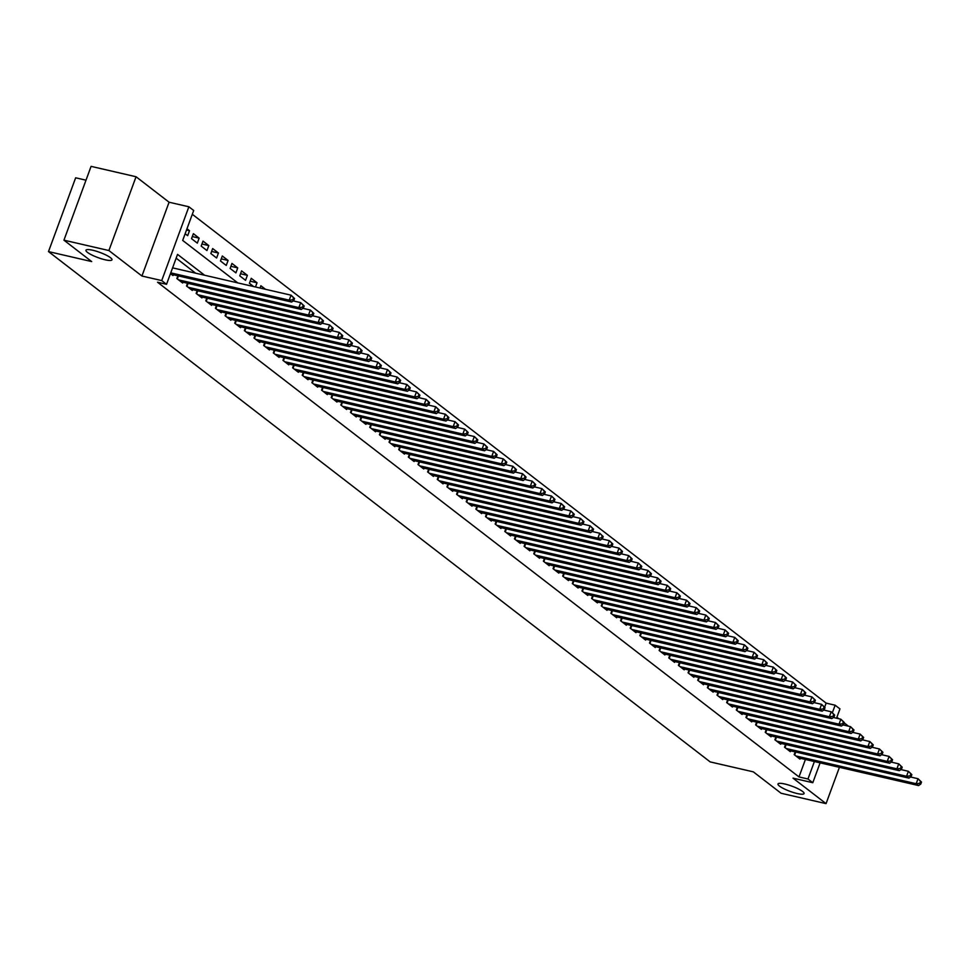 <?xml version="1.0" encoding="UTF-8"?>
<svg xmlns="http://www.w3.org/2000/svg" width="970" height="970" viewBox="0 0 970 970"><rect width="100%" height="100%" fill="white"/><g stroke="black" fill="none" stroke-linecap="round" stroke-linejoin="round"><path stroke-width="1.45" d="M784.863 784.015A13.883 2.764 20.2 0 1 798.14 788.804A13.883 2.764 20.2 0 1 804.057 793.569A13.883 2.764 20.2 0 1 797.207 793.533A13.883 2.764 20.2 0 1 783.918 788.743A13.883 2.764 20.2 0 1 778.001 783.978A13.883 2.764 20.2 0 1 784.863 784.015M92.78 250.26A13.883 2.764 20.2 0 1 106.069 255.061A13.883 2.764 20.2 0 1 111.986 259.815A13.883 2.764 20.2 0 1 105.124 259.79A13.883 2.764 20.2 0 1 91.847 254.989A13.883 2.764 20.2 0 1 85.93 250.236A13.883 2.764 20.2 0 1 92.78 250.26M824.658 707.142L826.137 703.117L835.134 705.202L839.959 708.912L836.54 718.212M848.471 726.178L844.203 722.893M838.82 718.734L836.892 717.242M86.003 180.19L75.648 177.801L48.5 251.594L710.198 761.911L753.363 771.865L781.092 793.254L826.052 803.633L839.426 767.306M48.5 251.594L91.665 261.56L63.935 240.172L91.083 166.367L136.055 176.746L108.895 250.539L141.935 276.013L161.723 280.585L188.871 206.78L193.697 210.502L182.687 240.427L237.747 282.888M141.935 276.013L169.083 202.221L136.055 176.746M169.083 202.221L188.871 206.78M826.137 703.117L192.302 214.285M63.935 240.172L108.895 250.539M795.194 751.883L794.175 754.648L799.971 759.11L800.274 758.273M785.554 744.451L784.536 747.215L790.32 751.677L790.635 750.828M775.903 737.006L774.885 739.77L780.68 744.232L780.983 743.396M766.264 729.573L765.245 732.338L771.029 736.8L771.344 735.951M756.612 722.129L755.594 724.893L761.377 729.355L761.692 728.519M746.961 714.696L745.954 717.448L751.738 721.922L752.041 721.074M737.321 707.251L736.303 710.016L742.086 714.478L742.402 713.641M727.67 699.806L726.663 702.571L732.447 707.045L732.75 706.196M718.03 692.374L717.012 695.138L722.795 699.6L723.111 698.764M708.379 684.929L707.372 687.694L713.156 692.156L713.459 691.319M698.739 677.496L697.721 680.261L703.505 684.723L703.82 683.886M689.088 670.052L688.082 672.816L693.865 677.278L694.168 676.442M679.449 662.619L678.43 665.384L684.214 669.846L684.529 669.009M669.797 655.174L668.779 657.939L674.574 662.401L674.877 661.564M660.158 647.742L659.139 650.506L664.923 654.968L665.238 654.12M650.506 640.297L649.488 643.062L655.284 647.523L655.587 646.687M640.867 632.864L639.848 635.629L645.632 640.091L645.947 639.242M631.215 625.42L630.197 628.184L635.993 632.646L636.296 631.809M621.576 617.987L620.558 620.751L626.341 625.213L626.656 624.365M611.924 610.542L610.906 613.307L616.702 617.769L617.005 616.932M602.285 603.11L601.267 605.874L607.05 610.336L607.365 609.487M592.634 595.665L591.615 598.429L597.411 602.891L597.714 602.055M582.994 588.232L581.976 590.997L587.759 595.459L588.075 594.61M573.343 580.787L572.324 583.552L578.12 588.014L578.423 587.177M563.703 573.355L562.685 576.119L568.468 580.581L568.784 579.733M554.052 565.91L553.033 568.675L558.829 573.137L559.132 572.3M544.412 558.477L543.394 561.23L549.178 565.704L549.493 564.855M534.761 551.033L533.742 553.797L539.538 558.259L539.841 557.423M525.122 543.588L524.103 546.352L529.887 550.827L530.202 549.978M515.47 536.155L514.452 538.92L520.235 543.382L520.55 542.545M505.831 528.711L504.812 531.475L510.596 535.937L510.899 535.1M496.179 521.278L495.161 524.042L500.944 528.505L501.26 527.668M486.528 513.833L485.521 516.598L491.305 521.06L491.608 520.223M476.888 506.401L475.87 509.165L481.653 513.627L481.969 512.79M467.237 498.956L466.23 501.72L472.014 506.182L472.317 505.346M457.597 491.523L456.579 494.288L462.363 498.75L462.678 497.901M447.946 484.078L446.94 486.843L452.723 491.305L453.026 490.468M438.307 476.646L437.288 479.41L443.072 483.872L443.387 483.024M428.655 469.201L427.637 471.966L433.432 476.428L433.736 475.591M419.016 461.768L417.997 464.533L423.781 468.995L424.096 468.146M409.364 454.324L408.346 457.088L414.141 461.55L414.445 460.714M399.725 446.891L398.706 449.656L404.49 454.118L404.805 453.269M390.073 439.446L389.055 442.211L394.851 446.673L395.154 445.836M380.434 432.014L379.416 434.778L385.199 439.24L385.514 438.391M370.782 424.569L369.764 427.333L375.56 431.795L375.863 430.959M361.143 417.136L360.125 419.901L365.908 424.363L366.224 423.514M351.492 409.692L350.473 412.456L356.269 416.918L356.572 416.082M341.852 402.259L340.834 405.011L346.617 409.486L346.933 408.637M332.201 394.814L331.182 397.579L336.978 402.041L337.281 401.204M322.561 387.37L321.543 390.134L327.326 394.608L327.642 393.759M312.91 379.937L311.891 382.701L317.687 387.163L317.99 386.327M303.27 372.492L302.252 375.257L308.036 379.719L308.351 378.882M293.619 365.059L292.6 367.824L298.396 372.286L298.699 371.449M283.98 357.615L282.961 360.379L288.745 364.841L289.06 364.005M274.328 350.182L273.31 352.947L279.105 357.409L279.409 356.572M264.689 342.737L263.67 345.502L269.454 349.964L269.769 349.127M255.037 335.305L254.019 338.069L259.802 342.531L260.118 341.683M245.386 327.86L244.379 330.625L250.163 335.087L250.466 334.25M235.746 320.427L234.728 323.192L240.512 327.654L240.827 326.805M226.095 312.983L225.088 315.747L230.872 320.209L231.175 319.372M216.456 305.55L215.437 308.314L221.221 312.776L221.536 311.928M206.804 298.105L205.798 300.87L211.581 305.332L211.884 304.495M197.165 290.673L196.146 293.437L201.93 297.899L202.245 297.05M187.513 283.228L186.507 285.992L192.29 290.454L192.593 289.618M177.874 275.795L176.855 278.56L182.639 283.022L182.954 282.173M186.519 230.011L189.514 230.702L186.98 228.75M192.302 236.559L199.153 238.135L193.369 233.673L191.526 238.668L197.322 243.13L199.153 238.135M201.954 244.004L208.805 245.58L203.009 241.118L201.178 246.101L206.962 250.563L208.805 245.58M211.593 251.436L218.444 253.012L212.66 248.55L210.829 253.546L216.613 258.008L218.444 253.012M221.245 258.881L228.095 260.457L222.3 255.995L220.469 260.978L226.252 265.44L228.095 260.457M230.884 266.313L237.735 267.902L231.951 263.428L230.12 268.423L235.904 272.885L237.735 267.902M240.536 273.758L247.386 275.334L241.591 270.873L239.76 275.856L245.543 280.318L247.386 275.334M250.175 281.191L257.026 282.779L251.242 278.305L249.411 283.301L253.631 286.55M265.465 289.278L260.881 285.75L260.045 288.029M185.149 233.734L187.671 235.686L189.514 230.702M255.486 286.974L257.026 282.779M204.597 275.237L177.546 254.382L166.537 284.307L157.552 282.234L798.989 776.921L805.415 759.462M195.6 273.164L176.152 258.165M170.465 273.625L172.999 275.577L173.303 274.74M820.111 762.844L812.799 782.717L793.011 778.146L826.052 803.633M812.799 782.717L807.974 778.995L814.4 761.535M798.989 776.921L807.974 778.995M166.537 284.307L161.723 280.585M832.381 712.671L835.134 705.202M170.756 272.849L289.218 300.166L291.63 302.034L171.314 274.28M172.587 267.865L291.061 295.183L294.528 298.517L293.57 297.778L292.831 299.779L293.801 300.518L294.528 298.517M292.831 299.779L289.218 300.166L291.061 295.183L293.57 297.778M291.63 302.034L293.801 300.518M178.541 279.857L298.869 307.611L301.282 309.466L180.953 281.712M293.243 300.906L300.7 302.628L304.18 305.962L303.21 305.223L302.482 307.211L303.44 307.951L304.18 305.962M302.482 307.211L298.869 307.611L300.7 302.628L303.21 305.223M301.282 309.466L303.44 307.951M188.192 287.29L308.508 315.044L310.921 316.911L190.605 289.157M302.895 308.339L310.351 310.06L313.819 313.395L312.861 312.655L312.122 314.656L313.092 315.395L313.819 313.395M312.122 314.656L308.508 315.044L310.351 310.06L312.861 312.655M310.921 316.911L313.092 315.395M197.831 294.734L318.16 322.489L320.573 324.344L200.244 296.59M312.534 315.783L319.991 317.505L323.471 320.84L322.501 320.1L321.773 322.088L322.731 322.828L323.471 320.84M321.773 322.088L318.16 322.489L319.991 317.505L322.501 320.1M320.573 324.344L322.731 322.828M207.483 302.167L327.799 329.933L330.212 331.788L209.896 304.034M322.185 323.216L329.642 324.938L333.11 328.284L332.152 327.533L331.413 329.533L332.383 330.273L333.11 328.284M331.413 329.533L327.799 329.933L329.642 324.938L332.152 327.533M330.212 331.788L332.383 330.273M217.122 309.612L337.451 337.366L339.864 339.221L219.535 311.467M331.825 330.661L339.282 332.383L342.762 335.717L341.792 334.977L341.064 336.966L342.022 337.718L342.762 335.717M341.064 336.966L337.451 337.366L339.282 332.383L341.792 334.977M339.864 339.221L342.022 337.718M226.774 317.057L347.09 344.811L349.503 346.666L229.187 318.912M341.476 338.093L348.933 339.815L352.401 343.162L351.443 342.41L350.703 344.411L351.673 345.15L352.401 343.162M350.703 344.411L347.09 344.811L348.933 339.815L351.443 342.41M349.503 346.666L351.673 345.15M236.413 324.489L356.742 352.243L359.155 354.099L238.826 326.344M351.116 345.538L358.573 347.26L362.053 350.594L361.082 349.855L360.355 351.843L361.313 352.595L362.053 350.594M360.355 351.843L356.742 352.243L358.573 347.26L361.082 349.855M359.155 354.099L361.313 352.595M246.065 331.934L366.381 359.688L368.794 361.543L248.478 333.789M360.767 352.983L368.224 354.693L371.692 358.039L370.734 357.287L369.994 359.288L370.964 360.028L371.692 358.039M369.994 359.288L366.381 359.688L368.224 354.693L370.734 357.287M368.794 361.543L370.964 360.028M255.704 339.367L376.033 367.121L378.445 368.988L258.117 341.222M370.407 360.416L377.863 362.137L381.343 365.472L380.373 364.732L379.646 366.721L380.604 367.472L381.343 365.472M379.646 366.721L376.033 367.121L377.863 362.137L380.373 364.732M378.445 368.988L380.604 367.472M265.356 346.811L385.672 374.565L388.085 376.421L267.768 348.666M380.058 367.86L387.515 369.57L390.983 372.916L390.025 372.165L389.285 374.165L390.255 374.905L390.983 372.916M389.285 374.165L385.672 374.565L387.515 369.57L390.025 372.165M388.085 376.421L390.255 374.905M274.995 354.244L395.324 381.998L397.736 383.865L277.408 356.111M389.697 375.293L397.154 377.015L400.634 380.349L399.664 379.609L398.937 381.598L399.895 382.35L400.634 380.349M398.937 381.598L395.324 381.998L397.154 377.015L399.664 379.609M397.736 383.865L399.895 382.35M284.646 361.689L404.975 389.443L407.376 391.298L287.059 363.544M399.349 382.738L406.806 384.447L410.274 387.794L409.316 387.042L408.576 389.043L409.546 389.782L410.274 387.794M408.576 389.043L404.975 389.443L406.806 384.447L409.316 387.042M407.376 391.298L409.546 389.782M294.286 369.121L414.614 396.875L417.027 398.743L296.699 370.989M408.988 390.17L416.445 391.892L419.925 395.226L418.955 394.487L418.228 396.475L419.185 397.227L419.925 395.226M418.228 396.475L414.614 396.875L416.445 391.892L418.955 394.487M417.027 398.743L419.185 397.227M303.937 376.566L424.266 404.32L426.667 406.175L306.35 378.421M418.64 397.615L426.097 399.337L429.577 402.671L428.607 401.919L427.867 403.92L428.837 404.66L429.577 402.671M427.867 403.92L424.266 404.32L426.097 399.337L428.607 401.919M426.667 406.175L428.837 404.66M313.577 383.999L433.905 411.753L436.318 413.62L315.99 385.866M428.279 405.048L435.736 406.769L439.216 410.104L438.246 409.364L437.518 411.353L438.488 412.104L439.216 410.104M437.518 411.353L433.905 411.753L435.736 406.769L438.246 409.364M436.318 413.62L438.488 412.104M323.228 391.443L443.557 419.198L445.957 421.053L325.641 393.299M437.931 412.492L445.388 414.214L448.867 417.549L447.897 416.797L447.158 418.797L448.128 419.537L448.867 417.549M447.158 418.797L443.557 419.198L445.388 414.214L447.897 416.797M445.957 421.053L448.128 419.537M332.88 398.876L453.196 426.63L455.609 428.497L335.28 400.743M447.57 419.925L455.027 421.647L458.507 424.981L457.549 424.242L456.809 426.23L457.779 426.982L458.507 424.981M456.809 426.23L453.196 426.63L455.027 421.647L457.549 424.242M455.609 428.497L457.779 426.982M342.519 406.321L462.848 434.075L465.26 435.93L344.932 408.176M457.222 427.37L464.678 429.092L468.158 432.426L467.188 431.674L466.461 433.675L467.419 434.414L468.158 432.426M466.461 433.675L462.848 434.075L464.678 429.092L467.188 431.674M465.26 435.93L467.419 434.414M352.171 413.753L472.487 441.508L474.9 443.375L354.571 415.621M466.861 434.803L474.318 436.524L477.798 439.859L476.84 439.119L476.1 441.12L477.07 441.859L477.798 439.859M476.1 441.12L472.487 441.508L474.318 436.524L476.84 439.119M474.9 443.375L477.07 441.859M361.81 421.198L482.138 448.952L484.551 450.808L364.223 423.053M476.512 442.247L483.969 443.969L487.449 447.303L486.479 446.564L485.752 448.552L486.71 449.292L487.449 447.303M485.752 448.552L482.138 448.952L483.969 443.969L486.479 446.564M484.551 450.808L486.71 449.292M371.462 428.631L491.778 456.385L494.191 458.252L373.862 430.498M486.152 449.68L493.609 451.402L497.089 454.736L496.131 453.996L495.391 455.997L496.361 456.737L497.089 454.736M495.391 455.997L491.778 456.385L493.609 451.402L496.131 453.996M494.191 458.252L496.361 456.737M381.101 436.076L501.429 463.83L503.842 465.685L383.514 437.931M495.803 457.125L503.26 458.846L506.74 462.181L505.77 461.441L505.043 463.43L506 464.169L506.74 462.181M505.043 463.43L501.429 463.83L503.26 458.846L505.77 461.441M503.842 465.685L506 464.169M390.752 443.508L511.069 471.262L513.482 473.13L393.165 445.375M505.443 464.557L512.912 466.279L516.38 469.613L515.422 468.874L514.682 470.874L515.652 471.614L516.38 469.613M514.682 470.874L511.069 471.262L512.912 466.279L515.422 468.874M513.482 473.13L515.652 471.614M400.392 450.953L520.72 478.707L523.133 480.562L402.805 452.808M515.094 472.002L522.551 473.724L526.031 477.058L525.061 476.318L524.333 478.307L525.291 479.047L526.031 477.058M524.333 478.307L520.72 478.707L522.551 473.724L525.061 476.318M523.133 480.562L525.291 479.047M410.043 458.386L530.36 486.152L532.772 488.007L412.456 460.253M524.746 479.435L532.203 481.156L535.67 484.503L534.712 483.751L533.973 485.752L534.943 486.491L535.67 484.503M533.973 485.752L530.36 486.152L532.203 481.156L534.712 483.751M532.772 488.007L534.943 486.491M419.683 465.83L540.011 493.584L542.424 495.44L422.095 467.685M534.385 486.879L541.842 488.601L545.322 491.935L544.352 491.196L543.624 493.184L544.582 493.936L545.322 491.935M543.624 493.184L540.011 493.584L541.842 488.601L544.352 491.196M542.424 495.44L544.582 493.936M429.334 473.275L549.65 501.029L552.063 502.884L431.747 475.13M544.037 494.312L551.493 496.034L554.961 499.38L554.003 498.628L553.264 500.629L554.234 501.369L554.961 499.38M553.264 500.629L549.65 501.029L551.493 496.034L554.003 498.628M552.063 502.884L554.234 501.369M438.974 480.708L559.302 508.462L561.715 510.317L441.386 482.563M553.676 501.757L561.133 503.478L564.613 506.813L563.643 506.073L562.915 508.062L563.873 508.813L564.613 506.813M562.915 508.062L559.302 508.462L561.133 503.478L563.643 506.073M561.715 510.317L563.873 508.813M448.625 488.152L568.941 515.907L571.354 517.762L451.038 490.008M563.327 509.201L570.784 510.911L574.252 514.258L573.294 513.506L572.555 515.506L573.525 516.246L574.252 514.258M572.555 515.506L568.941 515.907L570.784 510.911L573.294 513.506M571.354 517.762L573.525 516.246M458.264 495.585L578.593 523.339L581.006 525.207L460.677 497.44M572.967 516.634L580.424 518.356L583.904 521.69L582.934 520.951L582.206 522.939L583.164 523.691L583.904 521.69M582.206 522.939L578.593 523.339L580.424 518.356L582.934 520.951M581.006 525.207L583.164 523.691M467.916 503.03L588.232 530.784L590.645 532.639L470.329 504.885M582.618 524.079L590.075 525.788L593.543 529.135L592.585 528.383L591.846 530.384L592.815 531.124L593.543 529.135M591.846 530.384L588.232 530.784L590.075 525.788L592.585 528.383M590.645 532.639L592.815 531.124M477.555 510.462L597.884 538.217L600.297 540.084L479.968 512.33M592.258 531.511L599.715 533.233L603.194 536.568L602.224 535.828L601.497 537.817L602.455 538.568L603.194 536.568M601.497 537.817L597.884 538.217L599.715 533.233L602.224 535.828M600.297 540.084L602.455 538.568M487.207 517.907L607.523 545.661L609.936 547.516L489.62 519.762M601.909 538.956L609.366 540.666L612.834 544.012L611.876 543.261L611.136 545.261L612.106 546.001L612.834 544.012M611.136 545.261L607.523 545.661L609.366 540.666L611.876 543.261M609.936 547.516L612.106 546.001M496.846 525.34L617.175 553.094L619.587 554.961L499.259 527.207M611.549 546.389L619.005 548.111L622.485 551.445L621.515 550.705L620.788 552.694L621.746 553.446L622.485 551.445M620.788 552.694L617.175 553.094L619.005 548.111L621.515 550.705M619.587 554.961L621.746 553.446M506.498 532.785L626.814 560.539L629.227 562.394L508.911 534.64M621.2 553.834L628.657 555.555L632.125 558.89L631.167 558.138L630.427 560.139L631.397 560.878L632.125 558.89M630.427 560.139L626.814 560.539L628.657 555.555L631.167 558.138M629.227 562.394L631.397 560.878M516.137 540.217L636.465 567.971L638.878 569.839L518.55 542.084M630.839 561.266L638.296 562.988L641.776 566.322L640.806 565.583L640.079 567.571L641.037 568.323L641.776 566.322M640.079 567.571L636.465 567.971L638.296 562.988L640.806 565.583M638.878 569.839L641.037 568.323M525.788 547.662L646.105 575.416L648.518 577.271L528.201 549.517M640.491 568.711L647.948 570.433L651.416 573.767L650.458 573.015L649.718 575.016L650.688 575.756L651.416 573.767M649.718 575.016L646.105 575.416L647.948 570.433L650.458 573.015M648.518 577.271L650.688 575.756M535.428 555.095L655.756 582.849L658.169 584.716L537.841 556.962M650.13 576.144L657.587 577.865L661.067 581.2L660.097 580.46L659.37 582.449L660.327 583.2L661.067 581.2M659.37 582.449L655.756 582.849L657.587 577.865L660.097 580.46M658.169 584.716L660.327 583.2M545.079 562.539L665.408 590.293L667.809 592.149L547.492 564.394M659.782 583.588L667.239 585.31L670.706 588.644L669.749 587.893L669.009 589.893L669.979 590.633L670.706 588.644M669.009 589.893L665.408 590.293L667.239 585.31L669.749 587.893M667.809 592.149L669.979 590.633M554.719 569.972L675.047 597.726L677.46 599.593L557.132 571.839M669.421 591.021L676.878 592.743L680.358 596.077L679.388 595.337L678.66 597.338L679.618 598.078L680.358 596.077M678.66 597.338L675.047 597.726L676.878 592.743L679.388 595.337M677.46 599.593L679.618 598.078M564.37 577.417L684.699 605.171L687.099 607.026L566.783 579.272M679.073 598.466L686.53 600.188L690.01 603.522L689.039 602.782L688.3 604.771L689.27 605.51L690.01 603.522M688.3 604.771L684.699 605.171L686.53 600.188L689.039 602.782M687.099 607.026L689.27 605.51M574.022 584.849L694.338 612.603L696.751 614.471L576.422 586.717M688.712 605.898L696.169 607.62L699.649 610.954L698.691 610.215L697.951 612.216L698.921 612.955L699.649 610.954M697.951 612.216L694.338 612.603L696.169 607.62L698.691 610.215M696.751 614.471L698.921 612.955M583.661 592.294L703.99 620.048L706.39 621.903L586.074 594.149M698.364 613.343L705.82 615.065L709.3 618.399L708.33 617.66L707.591 619.648L708.561 620.388L709.3 618.399M707.591 619.648L703.99 620.048L705.82 615.065L708.33 617.66M706.39 621.903L708.561 620.388M593.313 599.727L713.629 627.481L716.042 629.348L595.713 601.594M708.003 620.776L715.46 622.497L718.94 625.832L717.982 625.092L717.242 627.093L718.212 627.832L718.94 625.832M717.242 627.093L713.629 627.481L715.46 622.497L717.982 625.092M716.042 629.348L718.212 627.832M602.952 607.171L723.28 634.926L725.693 636.781L605.365 609.027M717.654 628.221L725.111 629.942L728.591 633.277L727.621 632.537L726.894 634.525L727.852 635.265L728.591 633.277M726.894 634.525L723.28 634.926L725.111 629.942L727.621 632.537M725.693 636.781L727.852 635.265M612.603 614.604L732.92 642.37L735.333 644.226L615.004 616.471M727.294 635.653L734.751 637.375L738.231 640.721L737.273 639.97L736.533 641.97L737.503 642.71L738.231 640.721M736.533 641.97L732.92 642.37L734.751 637.375L737.273 639.97M735.333 644.226L737.503 642.71M622.243 622.049L742.571 649.803L744.984 651.658L624.656 623.904M736.945 643.098L744.402 644.82L747.882 648.154L746.912 647.414L746.185 649.403L747.143 650.155L747.882 648.154M746.185 649.403L742.571 649.803L744.402 644.82L746.912 647.414M744.984 651.658L747.143 650.155M631.894 629.494L752.211 657.248L754.624 659.103L634.307 631.349M746.585 650.53L754.054 652.252L757.521 655.599L756.564 654.847L755.824 656.848L756.794 657.587L757.521 655.599M755.824 656.848L752.211 657.248L754.054 652.252L756.564 654.847M754.624 659.103L756.794 657.587M641.534 636.926L761.862 664.68L764.275 666.548L643.947 638.781M756.236 657.975L763.693 659.697L767.173 663.031L766.203 662.292L765.476 664.28L766.433 665.032L767.173 663.031M765.476 664.28L761.862 664.68L763.693 659.697L766.203 662.292M764.275 666.548L766.433 665.032M651.185 644.371L771.502 672.125L773.914 673.98L653.598 646.226M765.888 665.42L773.345 667.13L776.812 670.476L775.854 669.724L775.115 671.725L776.085 672.465L776.812 670.476M775.115 671.725L771.502 672.125L773.345 667.13L775.854 669.724M773.914 673.98L776.085 672.465M660.825 651.804L781.153 679.558L783.566 681.425L663.237 653.659M775.527 672.853L782.984 674.574L786.464 677.909L785.494 677.169L784.766 679.158L785.724 679.909L786.464 677.909M784.766 679.158L781.153 679.558L782.984 674.574L785.494 677.169M783.566 681.425L785.724 679.909M670.476 659.248L790.793 687.002L793.205 688.858L672.889 661.103M785.179 680.297L792.635 682.007L796.103 685.353L795.145 684.602L794.406 686.602L795.376 687.342L796.103 685.353M794.406 686.602L790.793 687.002L792.635 682.007L795.145 684.602M793.205 688.858L795.376 687.342M680.115 666.681L800.444 694.435L802.857 696.302L682.528 668.548M794.818 687.73L802.275 689.452L805.755 692.786L804.785 692.046L804.057 694.035L805.015 694.787L805.755 692.786M804.057 694.035L800.444 694.435L802.275 689.452L804.785 692.046M802.857 696.302L805.015 694.787M689.767 674.126L810.083 701.88L812.496 703.735L692.18 675.981M804.469 695.175L811.926 696.884L815.394 700.231L814.436 699.479L813.697 701.48L814.667 702.219L815.394 700.231M813.697 701.48L810.083 701.88L811.926 696.884L814.436 699.479M812.496 703.735L814.667 702.219M699.406 681.558L819.735 709.312L822.148 711.18L701.819 683.426M814.109 702.607L821.566 704.329L825.046 707.663L824.076 706.924L823.348 708.912L824.306 709.664L825.046 707.663M823.348 708.912L819.735 709.312L821.566 704.329L824.076 706.924M822.148 711.18L824.306 709.664M709.058 689.003L829.374 716.757L831.787 718.612L711.471 690.858M823.76 710.052L831.217 711.774L834.685 715.108L833.727 714.356L832.987 716.357L833.957 717.097L834.685 715.108M832.987 716.357L829.374 716.757L831.217 711.774L833.727 714.356M831.787 718.612L833.957 717.097M718.697 696.436L839.026 724.19L841.439 726.057L721.11 698.303M833.4 717.485L840.857 719.206L844.337 722.541L843.366 721.801L842.639 723.79L843.597 724.541L844.337 722.541M842.639 723.79L839.026 724.19L840.857 719.206L843.366 721.801M841.439 726.057L843.597 724.541M728.349 703.88L848.665 731.635L851.078 733.49L730.762 705.736M843.051 724.929L850.508 726.651L853.976 729.986L853.018 729.234L852.278 731.235L853.248 731.974L853.976 729.986M852.278 731.235L848.665 731.635L850.508 726.651L853.018 729.234M851.078 733.49L853.248 731.974M737.988 711.313L858.317 739.067L860.729 740.934L740.401 713.18M852.691 732.362L860.147 734.084L863.627 737.418L862.657 736.679L861.93 738.667L862.888 739.419L863.627 737.418M861.93 738.667L858.317 739.067L860.147 734.084L862.657 736.679M860.729 740.934L862.888 739.419M747.64 718.758L867.956 746.512L870.369 748.367L750.053 720.613M862.342 739.807L869.799 741.529L873.267 744.863L872.309 744.123L871.569 746.112L872.539 746.851L873.267 744.863M871.569 746.112L867.956 746.512L869.799 741.529L872.309 744.123M870.369 748.367L872.539 746.851M757.279 726.19L877.607 753.945L880.02 755.812L759.692 728.058M871.981 747.239L879.438 748.961L882.918 752.296L881.948 751.556L881.221 753.557L882.179 754.296L882.918 752.296M881.221 753.557L877.607 753.945L879.438 748.961L881.948 751.556M880.02 755.812L882.179 754.296M766.93 733.635L887.247 761.389L889.66 763.245L769.343 735.49M881.633 754.684L889.09 756.406L892.558 759.74L891.6 759.001L890.86 760.989L891.83 761.729L892.558 759.74M890.86 760.989L887.247 761.389L889.09 756.406L891.6 759.001M889.66 763.245L891.83 761.729M776.57 741.068L896.898 768.822L899.311 770.689L778.983 742.935M891.272 762.117L898.729 763.839L902.209 767.173L901.239 766.433L900.512 768.434L901.469 769.174L902.209 767.173M900.512 768.434L896.898 768.822L898.729 763.839L901.239 766.433M899.311 770.689L901.469 769.174M786.221 748.513L906.55 776.267L908.951 778.122L788.634 750.368M900.924 769.562L908.381 771.283L911.848 774.618L910.891 773.878L910.151 775.867L911.121 776.606L911.848 774.618M910.151 775.867L906.55 776.267L908.381 771.283L910.891 773.878M908.951 778.122L911.121 776.606M795.861 755.945L916.189 783.712L918.602 785.567L798.274 757.812M910.563 776.994L918.02 778.716L921.5 782.05L920.53 781.311L919.803 783.311L920.76 784.051L921.5 782.05M919.803 783.311L916.189 783.712L918.02 778.716L920.53 781.311M918.602 785.567L920.76 784.051M177.328 278.923L178.431 275.916M186.967 286.356L188.071 283.361M196.619 293.801L197.722 290.794M206.258 301.233L207.362 298.239M215.91 308.678L217.013 305.671M225.561 316.111L226.665 313.116M235.201 323.556L236.304 320.549M244.852 330.988L245.956 327.993M254.492 338.433L255.595 335.426M264.143 345.866L265.246 342.871M273.782 353.31L274.886 350.303M283.434 360.743L284.537 357.748M293.073 368.188L294.177 365.193M302.725 375.62L303.828 372.625M312.364 383.065L313.468 380.07M322.016 390.498L323.119 387.503M331.655 397.942L332.758 394.948M341.307 405.375L342.41 402.38M350.946 412.82L352.049 409.825M360.597 420.265L361.701 417.258M370.237 427.697L371.34 424.702M379.888 435.142L380.992 432.135M389.528 442.575L390.631 439.58M399.179 450.019L400.283 447.012M408.819 457.452L409.922 454.457M418.47 464.897L419.573 461.89M428.109 472.329L429.213 469.334M437.761 479.774L438.864 476.767M447.4 487.207L448.504 484.212M457.052 494.651L458.155 491.644M466.703 502.084L467.807 499.089M476.343 509.529L477.446 506.522M485.994 516.962L487.098 513.967M495.634 524.406L496.737 521.411M505.285 531.839L506.388 528.844M514.924 539.284L516.028 536.289M524.576 546.716L525.679 543.721M534.215 554.161L535.319 551.166M543.867 561.594L544.97 558.599M553.506 569.038L554.61 566.043M563.158 576.483L564.261 573.476M572.797 583.916L573.9 580.921M582.449 591.361L583.552 588.353M592.088 598.793L593.191 595.798M601.739 606.238L602.843 603.231M611.379 613.67L612.482 610.676M621.03 621.115L622.134 618.108M630.67 628.548L631.773 625.553M640.321 635.993L641.425 632.986M649.961 643.425L651.064 640.43M659.612 650.87L660.715 647.863M669.251 658.303L670.355 655.308M678.903 665.747L680.006 662.752M688.542 673.18L689.646 670.185M698.194 680.625L699.297 677.63M707.833 688.057L708.937 685.062M717.485 695.502L718.588 692.507M727.136 702.935L728.24 699.94M736.776 710.379L737.879 707.385M746.427 717.812L747.53 714.817M756.066 725.257L757.17 722.262M765.718 732.702L766.821 729.695M775.357 740.134L776.461 737.139M785.009 747.579L786.112 744.572M794.648 755.012L795.752 752.017"/></g></svg>
